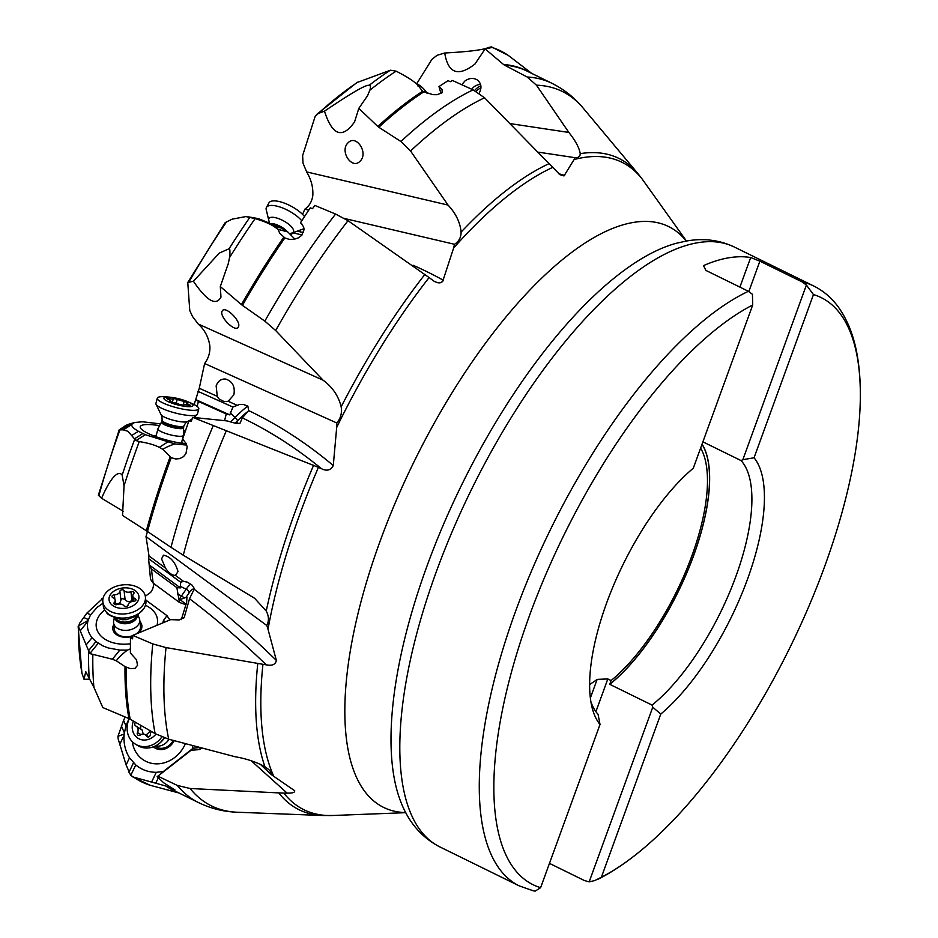 <?xml version="1.0" encoding="UTF-8"?>
<svg xmlns="http://www.w3.org/2000/svg" width="938" height="938" viewBox="0 0 938 938"><rect width="100%" height="100%" fill="white"/><g stroke="black" fill="none" stroke-linecap="round" stroke-linejoin="round"><path stroke-width="1.41" d="M686.452 241.031L642.084 178.924A360.673 139.187 116.1 0 0 582.486 157.701A360.673 139.187 116.1 0 0 582.439 157.713A360.673 139.187 116.1 0 0 574.103 159.542L563.996 175.922L559.939 174.679L552.728 167.374A360.673 139.187 116.1 0 0 453.605 248.054L442.642 281.552L440.063 282.866L437.917 282.784L434.423 281.494L429.1 277.554A360.673 139.187 116.1 0 0 336.683 427.482L333.271 465.529C330.809 470.29 326.881 471.357 321.5 468.719L318.416 467.359A360.673 139.187 116.1 0 0 268.01 629.269L276.358 660.411C275.526 664.538 272.172 666.003 266.275 664.843L262.945 664.303A360.673 139.187 116.1 0 0 273.802 776.347L294.72 790.746M356.815 82.614L390.384 70.221L396.141 71.171A407.174 157.127 116.1 0 0 369.842 90.224L370.393 88.254C370.604 85.581 370.17 84.619 369.103 85.358C366.348 84.303 351.48 92.909 324.478 111.176L318.275 113.451L315.168 116.359L302.646 155.509L302.997 163.106L306.644 171.912C311.264 179.639 313.315 187.541 312.8 195.655C311.908 201.564 309.247 206.067 304.815 209.186L302.564 214.403M292.339 233.058L291.085 235.286M225.343 223.572L225.249 222.564L232.178 219.152L245.85 216.572L255.113 218.613A407.174 157.127 116.1 0 0 229.47 257.704L229.869 254.608C230.056 250.118 229.775 248.171 229.06 248.769L219.328 253.061L193.427 281.259L187.764 282.479L189.769 310.537L192.466 316.434L198.199 323.997C204.73 329.918 208.611 337.258 209.842 345.993C210.276 352.418 208.529 358.257 204.613 363.498L199.278 388.262L194.131 404.571M190.52 419.978L190.777 420.881M147.454 531.471L146.011 536.595L149.013 555.964L148.591 558.626L150.526 579.309L153.129 583.073L179.428 602.431L185.994 604.729M154.055 583.764L152.636 589.17L150.69 592.347L145.32 596.263M574.103 159.542L574.877 157.666L578.183 157.385L579.965 155.567L580.235 153.644C579.285 147.794 575.486 140.723 568.85 132.446L511.034 123.746M538.729 152.214L574.877 157.666M580.235 153.644A362.807 140.008 -63.9 0 1 637.852 173.53L642.084 178.924M637.852 173.53L583.131 108.058A397.97 153.574 116.1 0 0 536.442 85.17L568.85 132.446M294.403 790.5C295.423 792.34 293.008 793.231 287.145 793.138L283.886 793.149A360.673 139.187 116.1 0 0 332.861 815.497L405.791 812.671M396.141 71.171C404.301 75.345 410.34 78.956 414.256 82.016L417.469 84.608L422.581 91.279L432.711 94.632L437.085 94.703L442.079 92.745L442.138 89.544L438.984 86.554L448.059 80.691L450.322 81.665L452.433 80.48L473.104 89.86L484.559 97.775L552.728 167.374M484.559 97.775A397.97 153.574 116.1 0 0 410.563 150.995L448.036 205.07C455.833 213.395 460.195 222.412 461.086 232.108A362.807 140.008 -63.9 0 1 549.34 163.517M453.605 248.054L454.496 244.29C458.905 241.476 461.097 237.42 461.086 232.108M304.815 209.186L308.708 210.089M344.258 218.437L454.496 244.29M306.644 171.912L448.036 205.07M417.469 84.608L418.055 86.155M440.977 93.636L438.984 86.554M423.636 91.959A400.702 154.629 116.1 0 0 378.8 127.251L400.901 141.497A400.702 154.629 -63.9 0 1 473.104 89.86M410.563 150.995L400.901 141.497M378.8 127.251L377.826 126.478A400.819 154.676 -63.9 0 1 422.581 91.279M324.478 111.176C332.357 135.611 342.393 139.176 354.576 121.87L358.82 108.362L377.826 126.478M347.541 143.338C339.884 151.663 351.785 169.391 359.746 161.535L360.579 160.679C368.235 152.343 356.346 134.626 348.373 142.482L347.541 143.338M369.842 90.224L367.555 95.699L358.82 108.362M255.113 218.613C263.848 221.227 270.332 223.983 274.576 226.867L278.07 229.364L279.618 233.07L284.835 237.935L289.174 239.342L293.922 239.331L298.331 237.877L301.579 235.438L304.076 229.669L303.607 226.82L300.523 222.669L310.255 207.837L312.518 208.682L314.828 205.422L335.57 214.052L348.01 220.688L429.1 277.554M348.01 220.688A397.97 153.574 116.1 0 0 275.666 330.528L323.082 380.183C332.462 387.042 338.477 395.918 341.162 406.811A362.807 140.008 -63.9 0 1 424.984 274.306M336.683 427.482L336.836 422.991C340.717 418.278 342.159 412.884 341.162 406.811M217.288 396.364L216.15 385.881C217.944 381.027 221.075 378.753 225.566 379.046C232.507 381.274 235.274 386.538 233.867 394.816L228.169 401.265L224.182 401.616L219.164 399.049L217.288 396.364L199.278 388.262M224.581 420.67L226.246 413.986L229.751 414.901L232.905 407.069L239.788 404.384L243.646 404.548L247.855 406.119L248.687 410.598L242.321 417.879C270.038 431.199 296.431 448.141 321.5 468.719M204.613 363.498L336.836 422.991M198.199 323.997L323.082 380.183M302.001 234.957L293.219 232.894M278.07 229.364L287.732 231.897L294.907 239.131M302.317 224.475L300.523 222.669M284.835 237.935A400.702 154.629 116.1 0 0 242.45 305.401L264.844 321.136A400.702 154.629 -63.9 0 1 335.57 214.052M275.666 330.528L264.844 321.136M242.45 305.401L241.418 304.592A400.819 154.676 -63.9 0 1 283.733 237.267M193.427 281.259C206.852 300.969 216.033 306.257 220.969 297.1L220.313 286.559L241.418 304.592M222.247 310.947L222.189 311.053C218.718 316.329 235.368 332.908 238.287 327.092L238.346 326.987C241.816 321.722 225.167 305.131 222.247 310.947M287.732 231.897L281.166 227.957L259.099 218.894L254.046 217.815M229.47 257.704L228.45 263.05L220.313 286.559M242.321 417.879L239.929 423.425L235.403 423.237L227.066 420.928L192.724 417.375L318.416 467.359M226.339 430.694A397.97 153.574 116.1 0 0 183.273 555.202L254.573 598.245L266.24 611.037A362.807 140.008 -63.9 0 1 313.632 465.213M268.01 629.269L266.826 625.517C269.112 620.909 268.913 616.078 266.24 611.037M165.463 568.065L161.547 558.884L163.47 555.19C170.446 556.597 175.289 562.073 178.009 571.617L175.418 575.393C172.029 575.393 168.711 572.954 165.463 568.065L149.013 555.964M179.428 602.431L176.883 587.645L180.424 587.892L180.624 582.193L183.543 581.372L187.483 582.17L192.231 585.242L194.307 588.525M146.011 536.595L266.826 625.517M183.543 430.132L185.314 430.929M197.144 406.4L198.399 401.452L195.538 399.518M229.751 414.901L195.561 399.518M226.246 413.986L198.399 401.452M232.905 407.069L197.848 391.298M235.532 423.273L237.255 422.452L236.927 423.577M163.083 449.478C164.22 448.165 167.597 446.511 173.19 444.506L174.996 443.955L145.32 434.693L138.39 431.292C133.724 428.619 131.496 426.38 131.707 424.597L119.196 429.839L123.335 429.862L127.967 431.304L136.022 440.555L139.258 441.587C148.016 443.006 154.688 444.929 159.272 447.344L163.083 449.478L171.22 457.638L175.676 458.975L179.733 458.623L183.449 456.689L185.947 453.664L187.154 446.863L186.205 443.604L182.64 439.019L188.937 420.693L191.164 421.49L192.724 417.375M174.996 443.955L186.768 445.093M171.22 457.638A400.702 154.629 116.1 0 0 147.489 531.506L170.974 547.323A400.702 154.629 -63.9 0 1 213.219 425.688M183.273 555.202L170.974 547.323M147.489 531.506L146.363 530.767A400.819 154.676 -63.9 0 1 170.071 457.029M123.195 511.233L101.585 498.254C114.178 469.258 120.709 472.471 122.163 475.203L124.062 485.767L122.515 515.419L146.363 530.767M101.585 498.254L98.889 495.674L99.147 495.018M131.742 424.316L134.544 422.51L142.517 421.783L160.515 423.882M184.856 432.289A30.825 6.367 14.4 0 0 183.508 431.797M159.589 425.653A30.825 6.367 14.4 0 0 140.29 426.556A30.825 6.367 14.4 0 0 140.348 427.728A30.825 6.367 14.4 0 0 186.334 443.873M134.544 422.499L127.357 424.656L119.208 429.78L98.361 495.182M154.559 436.1A14.621 3.025 -165.6 0 1 156.283 435.255M181.773 441.81A14.621 3.025 -165.6 0 1 182.863 443.451M191.364 420.928L188.937 420.693M177.681 594.094L181.491 595.911L186.193 589.17A3.764 2.568 34.9 0 1 188.831 593.32A18.795 3.236 115.5 0 1 193.838 589.861L189.523 598.737C215.095 618.095 240.679 640.126 266.275 664.843M193.838 589.861L194.189 589.275A578.816 250.704 -122.9 0 1 276.358 660.411M184.106 617.556L179.217 619.936L170.61 619.643L132.774 635.378L152.765 643.925L166.014 647.583L262.945 664.303M183.742 618.072A18.795 3.236 115.5 0 0 184.352 616.993L189.523 598.737M166.014 647.583A397.97 153.574 116.1 0 0 168.699 739.203L235.063 756.731C246.46 758.701 256.414 762.043 264.962 766.768A362.807 140.008 -63.9 0 1 257.798 663.342M273.802 776.347L271.211 774.507L270.507 771.599L268.807 769.582L264.962 766.768M260.295 764.294L271.211 774.507M202.022 748.09L199.102 749.626L191.106 750.259L157.865 776.172L177.317 785.423L190.086 788.506L283.886 793.149M162.051 772.959L163.306 771.575L156.283 772.314C148.485 772.267 141.638 769.817 135.764 764.939L129.526 757.787C125.387 751.209 123.57 743.74 124.062 735.38L124.144 734.091L117.977 736.283L118.165 738.91L126.102 764.927L130.734 775.421L133.583 777.121L165.768 785.985L174.949 789.913L163.681 782.784L157.162 776.676L159.202 777.637L157.865 776.172M155.943 782.773L158.323 777.883M163.306 771.575L193.076 748.243L192.091 745.464M201.858 748.254L198.692 747.656L193.076 748.243M125.164 716.995L123.593 720.361L125.938 725.906L124.144 734.091M125.938 725.906L129.01 718.614M132.246 741.606A30.825 27.026 -58.9 0 0 155.778 763.837A30.825 27.026 -58.9 0 0 185.384 743.682M133.583 777.121A407.174 157.127 116.1 0 0 150.49 785.364L178.97 792.985M123.593 720.361L117.977 736.283M149.963 785.212L132.504 776.746M174.128 740.668A14.621 12.815 121.1 0 1 153.316 746.836M154.817 746.214L155.896 746.859A13.155 11.537 -58.9 0 0 173.19 740.41M189.687 751.361L157.162 776.676M169.825 619.971L166.976 615.645L145.777 600.039M153.129 583.073L151.428 568.92L149.154 564.922M180.424 587.892L149.189 564.899M176.883 587.645L151.428 568.92M180.624 582.193L148.591 558.626M188.831 593.32L186.029 597.342L186.943 597.295L186.639 602.348L181.339 619.608M186.029 597.342L179.111 599.933M116.429 660.856C117.367 658.851 120.474 655.685 125.751 651.371L127.462 650.093L119.818 650.081L108.245 647.959L102.981 645.93L95.934 641.592L92.018 637.699C88.066 632.704 86.671 627.252 87.855 621.343L88.043 620.44L78.229 626.068L89.825 653.598L112.384 659.238L116.429 660.856L125.012 666.613L130.171 668.606L134.99 668.395L137.534 665.323L136.538 659.836L130.37 652.965L130.464 637.981L132.598 638.813L132.774 635.378M127.462 650.093L130.3 648.908M126.208 667.153A400.702 154.629 116.1 0 0 130.183 719.2L155.157 733.657A400.702 154.629 -63.9 0 1 152.765 643.925M168.688 739.203L155.157 733.657M130.183 719.2L128.963 718.602A400.819 154.676 -63.9 0 1 125.012 666.613M92.839 654.912A407.174 157.127 116.1 0 0 93.906 687.32L102.793 707.545L128.963 718.602M93.906 687.32L85.733 671.585L84.045 679.288L89.602 679.171M84.045 679.288L81.899 673.156M103.121 598.081L86.894 613.1L79.449 623.512L78.405 627.674A379.339 146.387 116.1 0 0 82.063 673.765M165.252 621.859L163.482 620.452L166.976 615.645M163.482 620.452L162.813 622.879M86.894 613.1L90.623 614.765L88.043 620.44M90.623 614.765L97.235 607.273L103.016 603.24M157.009 625.283A30.825 20.929 -6.5 0 0 157.021 625.212A30.825 20.929 -6.5 0 0 145.449 605.268M104.704 609.946A30.825 20.929 -6.5 0 0 96.696 621.038A30.825 20.929 -6.5 0 0 105.537 639.552A30.825 20.929 -6.5 0 0 130.312 643.785M139.914 621.507A14.621 9.931 173.5 0 1 141.65 628.296A14.621 9.931 173.5 0 1 138.59 632.951M132.727 636.234A14.621 9.931 173.5 0 1 118.059 635.565A14.621 9.931 173.5 0 1 113.029 626.314A14.621 9.931 173.5 0 1 113.779 624.509M114.518 626.924A13.155 8.934 -6.5 0 0 114.33 629.316A13.155 8.934 -6.5 0 0 132.75 635.659M136.057 634.006A13.155 8.934 -6.5 0 0 140.266 628.706A13.155 8.934 -6.5 0 0 140.466 626.314L139.727 619.877A13.155 8.934 173.5 0 1 135.189 627.663A13.155 8.934 173.5 0 1 121.647 629.973A13.155 8.934 173.5 0 1 113.592 622.879A13.155 8.934 173.5 0 1 113.674 620.944L114.319 617.72M132.68 637.043L130.464 637.981M549.469 863.382L584.503 880.583L589.181 881.837L652.754 707.193L660.774 714.064A155.978 60.196 116.1 0 0 747.563 579.027A155.978 60.196 116.1 0 0 754.058 457.767L813.457 294.579L806.399 285.046L802.365 282.021L759.874 261.163L750.681 257.528L739.906 287.11M533.347 890.83L535.223 891.1L540.616 887.676A327.022 126.196 -63.9 0 1 529.431 615.774A327.022 126.196 -63.9 0 1 752.698 305.002L752.44 294.298L748.407 291.284L705.915 270.425L703.512 265.618A334.139 128.94 -63.9 0 1 728.451 257.844A334.139 128.94 -63.9 0 1 750.681 257.528M813.457 294.579A327.022 126.196 -63.9 0 1 859.841 412.075A327.022 126.196 -63.9 0 1 824.643 566.482A327.022 126.196 -63.9 0 1 647.161 845.267A327.022 126.196 -63.9 0 1 601.375 877.253L594.575 880.641L589.181 881.837M601.375 877.253L660.774 714.064M754.058 457.767L742.837 459.69L806.399 285.046M652.754 707.193L652.051 705.083A146.961 56.714 116.1 0 0 736.013 576.061A146.961 56.714 116.1 0 0 741.043 460.57L742.837 459.69M652.051 705.083L609.782 684.341L611.084 680.554L607.812 678.948L595.9 711.684M607.812 678.948L597.143 679.382L590.354 698.024M589.603 684.494A143.197 55.26 116.1 0 0 597.143 679.382M540.616 887.676L600.015 724.488A155.978 60.196 116.1 0 1 591.995 707.205A155.978 60.196 116.1 0 1 693.299 468.203L752.698 305.002M600.015 724.488L598.092 714.346A146.961 56.714 116.1 0 1 590.87 701.706M759.874 261.163L748.841 291.507M702.89 441.845L741.043 460.57M611.084 680.554A143.197 55.26 116.1 0 0 689.758 561.522A143.197 55.26 116.1 0 0 700.616 448.083M536.442 85.17L527.179 77.01A400.702 154.629 -63.9 0 1 551.896 83.294L527.391 71.265A400.702 154.629 116.1 0 0 504.445 65.097L527.179 77.01M504.445 65.097L503.471 64.441A400.819 154.676 -63.9 0 1 529.712 72.402M508.232 55.377L491.477 46.9L488.792 47.392C483.668 49.843 468.965 51.707 444.706 52.997C448.13 73.457 458.225 77.127 474.991 63.995L485.134 48.905L503.471 64.441M444.706 52.997L437.038 55.319L431.89 59.375L416.753 83.681M479.084 93.284C482.062 87.902 481.464 83.459 477.313 79.965C473.303 77.608 469.164 77.983 464.873 81.067L461.801 84.678M491.629 47.006L491.571 47.31A407.174 157.127 116.1 0 1 508.49 55.565L531.74 73.399M485.134 48.905L491.324 47.627M471.767 89.239A10.904 10.424 124.4 0 1 480.584 84.467M168.981 739.285A13.155 11.537 121.1 0 1 167.515 741.325A13.155 11.537 121.1 0 1 155.438 745.921M161.864 736.916A21.422 18.783 121.1 0 1 160.41 738.804A21.422 18.783 121.1 0 1 135.564 744.244L137.851 745.628A21.422 18.783 -58.9 0 0 160.339 742.603A21.422 18.783 -58.9 0 0 162.708 740.188A21.422 18.783 -58.9 0 0 164.443 737.889L160.515 742.439M135.564 744.244A21.422 18.783 121.1 0 1 129.221 718.719M155.954 734.102A15.031 13.179 121.1 0 1 155.591 734.536A15.031 13.179 121.1 0 1 138.132 738.335A15.031 13.179 121.1 0 1 133.43 721.088M135.658 722.377A2.193 1.923 -58.9 0 0 135.752 725.942A5.206 4.561 121.1 0 1 136.045 726.106A5.206 4.561 121.1 0 1 137.476 732.543A2.193 1.923 -58.9 0 0 140.196 735.087A5.206 4.561 121.1 0 1 145.226 734.7A5.206 4.561 121.1 0 1 146.633 736.131A2.193 1.923 -58.9 0 0 150.361 734.618A5.206 4.561 121.1 0 1 151.37 731.464M143.209 734.114L142.189 730.034L136.045 726.106M140.512 725.191L140.712 728.932M137.851 615.023L139.211 618.013A13.155 8.934 173.5 0 1 139.727 619.877M102.852 601.809L103.309 605.866A21.422 14.551 -6.5 0 0 106.592 612.385A21.422 14.551 -6.5 0 0 138.496 613.663A21.422 14.551 -6.5 0 0 144.206 608.012A21.422 14.551 -6.5 0 0 145.882 600.988L145.413 596.931A21.422 14.551 173.5 0 1 138.027 609.594A21.422 14.551 173.5 0 1 115.972 613.358A21.422 14.551 173.5 0 1 102.852 601.809A21.422 14.551 173.5 0 1 110.238 589.134A21.422 14.551 173.5 0 1 132.293 585.371A21.422 14.551 173.5 0 1 145.413 596.931M133.747 605.291A15.031 10.212 173.5 0 1 112.619 605.491A15.031 10.212 173.5 0 1 114.237 590.94A15.031 10.212 173.5 0 1 135.365 590.752A15.031 10.212 173.5 0 1 133.747 605.291M114.307 602.489A2.193 1.489 -6.5 0 0 113.932 603.474A2.193 1.489 -6.5 0 0 117.051 604.518A5.206 3.529 173.5 0 1 123.933 605.749A2.193 1.489 -6.5 0 0 127.322 606.018A2.193 1.489 -6.5 0 0 128.084 604.963A5.206 3.529 173.5 0 1 129.878 602.454A5.206 3.529 173.5 0 1 133.618 601.375A2.193 1.489 -6.5 0 0 135.201 600.918A2.193 1.489 -6.5 0 0 135.951 599.616A2.193 1.489 -6.5 0 0 135.013 598.561A5.206 3.529 173.5 0 1 132.797 596.064A5.206 3.529 173.5 0 1 133.677 593.742A2.193 1.489 -6.5 0 0 134.04 592.769A2.193 1.489 -6.5 0 0 130.933 591.726A5.206 3.529 173.5 0 1 124.051 590.494A2.193 1.489 -6.5 0 0 120.65 590.213A2.193 1.489 -6.5 0 0 119.9 591.28A5.206 3.529 173.5 0 1 118.106 593.789A5.206 3.529 173.5 0 1 114.366 594.868A2.193 1.489 -6.5 0 0 112.783 595.313A2.193 1.489 -6.5 0 0 112.021 596.615A2.193 1.489 -6.5 0 0 112.959 597.67A5.206 3.529 173.5 0 1 115.175 600.179A5.206 3.529 173.5 0 1 114.307 602.489L114.518 604.342M115.374 603.638C118.587 604.283 120.439 603.087 120.908 600.05L121.612 598.538L125.059 599.265C126.794 601.879 129.081 602.29 131.93 600.496L133.243 599.91M180.014 436.299A13.155 2.72 -165.6 0 1 165.698 433.462A13.155 2.72 -165.6 0 1 157.936 428.818A13.155 2.72 -165.6 0 1 157.983 428.701L161.477 422.065A11.432 2.368 -165.6 0 0 167.925 426.11A11.432 2.368 -165.6 0 0 180.612 428.666A11.432 2.368 -165.6 0 0 183.59 427.751L183.438 435.244A13.155 2.72 -165.6 0 1 183.426 435.373A13.155 2.72 -165.6 0 1 180.014 436.299M157.279 398.169L155.931 403.446A21.422 4.432 14.4 0 0 155.931 403.95A21.422 4.432 14.4 0 0 169.614 411.348A21.422 4.432 14.4 0 0 191.88 415.628A21.422 4.432 14.4 0 0 197.215 414.514A21.422 4.432 14.4 0 0 197.426 414.115L198.786 408.839A21.422 4.432 -165.6 0 1 193.24 410.352A21.422 4.432 -165.6 0 1 169.919 405.708A21.422 4.432 -165.6 0 1 157.279 398.169A21.422 4.432 -165.6 0 1 162.825 396.657A21.422 4.432 -165.6 0 1 166.143 396.844L170.106 397.208A15.031 3.107 -165.6 0 1 188.01 401.816A15.031 3.107 -165.6 0 1 189.124 406.682A15.031 3.107 -165.6 0 1 168.512 401.792A15.031 3.107 -165.6 0 1 167.773 397.079A15.031 3.107 -165.6 0 1 170.106 397.208M188.01 401.816L191.669 403.399A21.422 4.432 -165.6 0 1 198.786 408.839M169.684 401.136L172.698 402.484A5.206 1.079 -165.6 0 1 179.615 404.536L183.531 405.239A5.206 1.079 -165.6 0 1 183.543 405.146A5.206 1.079 -165.6 0 1 184.892 404.782A5.206 1.079 -165.6 0 1 188.374 405.286L190.414 405.333L189.288 404.63A5.206 1.079 -165.6 0 1 186.639 402.941A5.206 1.079 -165.6 0 1 187.213 402.625L184.211 401.276A5.206 1.079 -165.6 0 1 177.282 399.225L173.366 398.521A5.206 1.079 -165.6 0 1 173.354 398.615A5.206 1.079 -165.6 0 1 172.006 398.978A5.206 1.079 -165.6 0 1 168.523 398.486L166.483 398.427L167.609 399.131A5.206 1.079 -165.6 0 1 170.259 400.819A5.206 1.079 -165.6 0 1 169.684 401.136L169.59 401.499M303.959 228.133A21.422 7.715 28.5 0 1 302.997 229.048L289.725 233.902M304.451 216.502A21.422 7.715 -151.5 0 0 284.671 203.229A21.422 7.715 -151.5 0 0 268.913 202.901L266.427 207.474A21.422 7.715 28.5 0 1 281.951 207.708A21.422 7.715 28.5 0 1 301.719 220.758M266.075 208.904A21.422 7.715 28.5 0 1 266.427 207.474M427.095 93.39A21.422 17.236 -131.7 0 0 415.815 83.224M476.176 91.455A10.529 10.072 124.4 0 1 480.948 88.008M474.616 90.599A13.155 12.581 124.4 0 1 480.901 85.956M405.732 812.578A323.54 124.86 -63.9 0 1 384.885 528.399A323.54 124.86 -63.9 0 1 633.232 222.47A323.54 124.86 -63.9 0 1 686.335 241.054M564.688 175.418A578.816 239.19 -3.8 0 0 558.567 173.671M303.431 232.601L298.331 231.405M443.404 280.274A578.816 430.038 -36.2 0 0 413.037 265.243M358.14 81.923A379.339 146.387 116.1 0 0 318.275 113.451M369.103 85.358A405.439 156.458 -63.9 0 1 390.384 70.221M237.079 405.263L228.169 401.265M333.271 465.529A578.816 434.435 -89.5 0 0 248.687 410.598M274.576 226.867L281.166 227.957M226.715 221.638A379.339 146.387 116.1 0 0 189.124 281.646M229.06 248.769A405.439 156.458 -63.9 0 1 249.954 217.217M249.567 217.124L256.273 218.237M251.665 217.663L259.099 218.894M183.543 581.372L175.418 575.393M247.937 411.477A18.795 1.571 134.1 0 0 237.466 420.857A3.764 0.715 45 0 0 235.051 417.516A22.547 1.888 134.1 0 1 247.855 406.119M230.631 421.936L235.051 417.516L230.267 412.884M237.466 420.857L235.145 423.167M174.609 443.873L173.976 444.26M159.272 447.344L167.527 442.15M139.258 441.587A407.174 157.127 116.1 0 0 124.062 485.767M119.876 430.096A379.339 146.387 116.1 0 0 98.889 495.674M122.163 475.203A405.439 156.458 -63.9 0 1 134.673 439.301M123.335 429.862L131.707 424.597M132.047 435.291L138.39 431.292M127.357 424.656L133.36 422.932M131.895 424.082L124.308 426.251M134.427 438.867L142.822 433.567M136.022 440.555L145.32 434.693M251.22 760.765L287.145 793.138M190.086 788.506A397.97 153.574 116.1 0 0 237.478 812.249M177.317 785.423A400.702 154.629 -63.9 0 0 198.704 802.67C210.909 808.579 223.807 811.769 237.396 812.238L322.66 815.509A362.807 140.008 -63.9 0 1 278.832 792.985M166.976 786.443A400.702 154.629 116.1 0 0 174.198 790.64L198.704 802.67M162.931 771.646L162.591 772.349M151.827 781.6L156.283 772.314M176.52 791.778A400.819 154.676 -63.9 0 1 165.768 785.985M119.536 744.807L124.062 735.38M126.102 764.927L129.526 757.787M124.332 732.813L121.354 725.801M128.963 772.291L133.501 762.817M130.734 775.421L135.764 764.939M180.248 586.332L186.193 589.17A22.547 3.881 115.5 0 1 190.848 584.198M179.041 599.71A22.547 3.881 115.5 0 1 181.491 595.911A3.764 2.568 -145.1 0 1 183.907 598.245M186.087 604.365L180.424 599.863M179.369 601.938L180.237 602.63M127.064 650.116L126.501 650.82M112.384 659.238L119.818 650.081M89.227 678.186A405.439 156.458 -63.9 0 1 88.594 651.629M80.316 630.641L87.855 621.343M86.308 644.734L92.018 637.699M101.738 598.796L102.875 599.312M88.348 619.549L83.634 617.45M88.36 650.913L95.934 641.592M89.825 653.598L98.209 643.269M676.755 243.165A329.508 127.158 116.1 0 0 461.484 485.298A329.508 127.158 116.1 0 0 401.546 803.702C409.507 823.341 422.217 837.716 439.711 846.838A334.139 128.94 116.1 0 1 452.28 531.365A334.139 128.94 116.1 0 1 697.626 242.743A334.139 128.94 116.1 0 1 697.673 242.743A334.139 128.94 116.1 0 1 734.22 246.975C719.317 239.964 703.371 237.982 686.382 241.043L676.755 243.165M802.365 282.021A334.139 128.94 -63.9 0 1 813.715 285.996L734.22 246.975M439.711 846.838L519.195 885.871A334.139 128.94 -63.9 0 1 515.642 611.119A334.139 128.94 -63.9 0 1 748.407 291.284M702.07 444.12A146.961 56.714 -63.9 0 1 691.564 561.135A146.961 56.714 -63.9 0 1 609.782 684.341M702.023 444.237A146.879 56.679 -63.9 0 1 691.435 561.205A146.879 56.679 -63.9 0 1 609.747 684.236M146.633 736.131L148.04 736.975M137.476 732.543L140.946 734.63M150.385 730.89A25.209 11.924 -46.9 0 1 145.941 735.134M137.417 615.34A11.432 7.762 173.5 0 1 133.442 621.378A11.432 7.762 173.5 0 1 122.163 623.489A11.432 7.762 173.5 0 1 114.811 617.931M115.315 618.142A11.279 7.656 -6.5 0 0 133.231 620.323A11.279 7.656 -6.5 0 0 136.971 615.656M136.643 615.879A11.279 7.656 173.5 0 1 133.173 619.772A11.279 7.656 173.5 0 1 115.679 618.283M114.366 594.868L114.858 599.218M119.9 591.28L120.908 600.05M124.051 590.494L125.059 599.265M130.933 591.726L131.93 600.496M135.013 598.561L135.283 600.859M161.911 420.928A11.279 2.333 14.4 0 0 168.559 424.902A11.279 2.333 14.4 0 0 180.835 427.341A11.279 2.333 14.4 0 0 183.754 426.544L183.93 425.829A11.279 2.333 -165.6 0 1 181.022 426.626A11.279 2.333 -165.6 0 1 168.746 424.187A11.279 2.333 -165.6 0 1 162.098 420.212L161.477 422.065M183.93 425.829C185.794 422.546 186.932 421.139 187.33 421.631A13.976 2.884 -165.6 0 1 184.34 422.018A13.976 2.884 -165.6 0 1 170.763 419.521A13.976 2.884 -165.6 0 1 161.137 414.889C161.723 414.666 162.04 416.437 162.098 420.212M168.523 398.486L168.289 399.4M173.319 398.697L172.358 402.449L173.354 398.615M177.282 399.225L176.262 403.223M184.211 401.276L183.133 405.427M189.288 404.63L189.089 405.427M275.467 225.014A11.279 4.057 28.5 0 1 284.261 229.74M287.134 231.522A11.279 4.057 -151.5 0 0 272.466 223.631M291.026 233.222A13.976 5.03 -151.5 0 0 292.375 227.922A13.976 5.03 -151.5 0 0 276.663 217.991A13.976 5.03 -151.5 0 0 269.089 221.333M367.051 96.684L367.473 95.84M316.469 114.6L356.874 82.579M228.18 264.235L228.438 263.074M225.167 222.669L187.682 282.643M248.078 216.83L254.128 217.827M254.515 598.327L251.876 596.38M322.66 815.509L332.861 815.497M81.911 673.238L78.159 626.596M598.127 879.199C614.12 871.097 630.465 859.794 647.161 845.267M813.715 285.996C823.306 290.78 831.42 297.663 838.044 306.656C848.128 320.585 854.729 338.09 857.86 359.172C860.298 375.106 860.955 392.741 859.841 412.075M519.195 885.871L533.335 890.83M551.896 83.294C564.031 89.345 574.443 97.599 583.131 108.058M148.802 736.858L145.226 734.7M114.33 629.316L113.592 622.879M106.721 612.502C106.826 614.402 111.95 616.805 122.104 619.725L126.478 619.655L136.373 616.055L144.065 608.223M115.702 604.717L115.175 600.179M133.407 601.375L132.797 596.064M155.919 436.686L157.936 428.818M181.397 443.228L183.426 435.373M183.59 427.751L183.754 426.544M187.33 421.631L188.866 420.904M189.206 420.728L192.114 418.958M194.049 417.504L197.179 414.549M161.137 414.889L155.931 403.95M170.013 401.757L170.259 400.819M186.146 404.876L186.639 402.941M266.075 209.033L269.265 222.283"/></g></svg>
